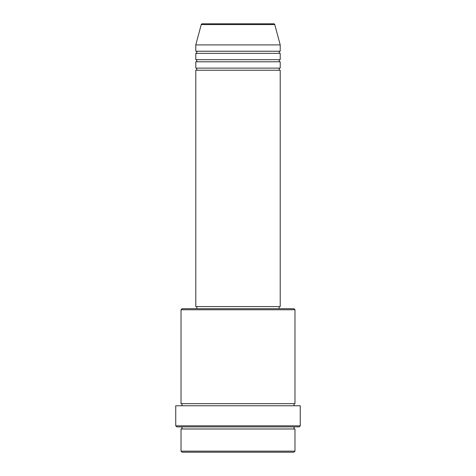 <?xml version="1.0" encoding="UTF-8"?>
<svg xmlns="http://www.w3.org/2000/svg" width="476" height="476" viewBox="0 0 476 476"><rect width="100%" height="100%" fill="white"/><g stroke="black" fill="none" stroke-linecap="round" stroke-linejoin="round"><path stroke-width="0.71" d="M274.759 24.579L201.241 24.579A1.053 1.053 0 0 1 202.258 23.8L273.742 23.8A1.053 1.053 0 0 1 274.759 24.579L280.209 44.905L195.791 44.905L195.791 51.235A1.053 1.053 0 0 1 196.85 52.289A1.053 1.053 0 0 1 195.791 53.348L195.791 59.678A1.053 1.053 0 0 1 196.85 60.732A1.053 1.053 0 0 1 195.791 61.785L195.791 68.116A1.053 1.053 0 0 1 196.85 69.175A1.053 1.053 0 0 1 195.791 70.228L195.791 306.586L280.209 306.586L280.209 70.228L195.791 70.228M280.209 44.905L280.209 51.235A1.053 1.053 0 0 0 279.15 52.289A1.053 1.053 0 0 0 280.209 53.348L280.209 59.678A1.053 1.053 0 0 0 279.15 60.732A1.053 1.053 0 0 0 280.209 61.785L280.209 68.116A1.053 1.053 0 0 0 279.15 69.175A1.053 1.053 0 0 0 280.209 70.228M293.924 452.2L182.076 452.2L181.023 451.147L294.977 451.147L293.924 452.2M181.023 309.751L182.076 308.698L293.924 308.698L294.977 309.751L181.023 309.751L181.023 403.66A1.053 1.053 0 0 1 182.076 404.719A1.053 1.053 0 0 1 181.023 405.772M299.202 426.877L176.798 426.877L175.745 425.824L300.255 425.824L299.202 426.877M181.023 426.877A1.053 1.053 0 0 1 182.076 427.93A1.053 1.053 0 0 1 181.023 428.989L181.023 451.147M294.977 426.877A1.053 1.053 0 0 0 293.924 427.93A1.053 1.053 0 0 0 294.977 428.989L181.023 428.989M294.977 309.751L294.977 403.66A1.053 1.053 0 0 0 293.924 404.719A1.053 1.053 0 0 0 294.977 405.772M280.209 61.785L195.791 61.785M280.209 68.116L195.791 68.116M196.85 306.586L196.85 308.698M279.15 306.586L279.15 308.698M294.977 403.66L181.023 403.66M300.255 425.824L300.255 405.772L175.745 405.772L175.745 425.824M294.977 428.989L294.977 451.147M201.241 24.579L195.791 44.905M280.209 51.235L195.791 51.235M280.209 53.348L195.791 53.348M280.209 59.678L195.791 59.678"/></g></svg>

